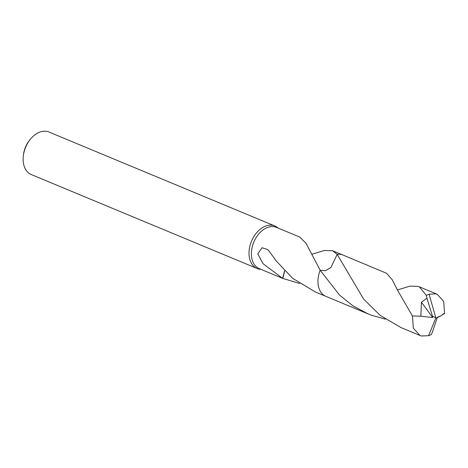 <?xml version="1.0" encoding="UTF-8"?>
<svg xmlns="http://www.w3.org/2000/svg" width="468" height="468" viewBox="0 0 468 468"><rect width="100%" height="100%" fill="white"/><g stroke="black" fill="none" stroke-linecap="round" stroke-linejoin="round"><path stroke-width="0.7" d="M278.103 228.074L277.98 227.963A23.037 15.713 112.6 0 0 274.839 225.968A23.037 15.713 112.6 0 0 250.76 243.12A23.037 15.713 112.6 0 0 257.148 268.509A23.037 15.713 112.6 0 0 260.775 269.328L260.945 269.34M312.057 254.223L324.26 250.491L332.637 250.754L337.176 254.37L330.929 267.526L325.459 270.697L320.194 270.276A22.347 15.239 112.6 0 0 320.188 270.282L320.194 270.276A22.347 15.245 112.6 0 0 320.188 270.282L305.99 243.22L299.766 237.083A22.347 15.239 -67.4 0 1 299.865 237.124L276.442 227.384A22.347 15.239 112.6 0 0 253.083 244.021A22.347 15.239 112.6 0 0 259.278 268.644L282.701 278.39A22.347 15.239 -67.4 0 1 282.584 278.337L284.573 270.89M274.839 225.968L48.97 132.023A23.037 15.713 112.6 0 0 29.788 139.985A23.037 15.713 112.6 0 0 24.886 149.175A23.037 15.713 112.6 0 0 23.4 155.347A23.037 15.713 112.6 0 0 31.274 174.564L257.148 268.509M29.788 139.985L28.952 141.079A19.352 13.198 112.6 0 0 24.833 148.801A19.352 13.198 112.6 0 0 23.587 153.984L23.4 155.347M337.176 254.37L363.659 299.128L380.291 315.496L401.146 327.653L420.083 335.527L413.367 328.22L412.425 315.959L397.858 290.786L392.073 279.513L386.445 273.224L343.026 255.066A22.353 15.245 112.6 0 0 341.739 254.627A22.353 15.245 112.6 0 0 337.176 254.37L330.923 267.538L325.453 270.709L320.188 270.282A22.353 15.245 112.6 0 0 325.857 296.343L368.123 313.923L352.849 305.768L339.61 295.162L320.188 270.282M282.584 278.337L263.098 263.736L257.786 253.843L262.027 247.742L267.286 249.456L268.574 250.462L275.131 259.336A22.347 15.239 112.6 0 0 275.079 259.717L292.652 278.296L315.473 292.02L325.453 296.168M299.66 283.503L282.795 278.425L284.679 271.001M397.759 289.868L409.974 286.129L418.304 286.381L419.463 286.96L426.319 295.413L426.921 298.174L421.434 302.229L420.861 316.216L412.425 315.959M426.921 298.174L432.444 316.116L435.866 317.889L429.074 294.22A22.347 15.239 112.6 0 0 426.319 295.413M429.074 294.22L435.989 293.834L437.247 294.261L443.699 301.462L444.6 313.706L442.441 314.408M385.322 319.129L371.849 315.373L368.123 313.923M432.297 332.403L436.913 318.679L435.866 317.889L428.583 335.708A22.347 15.239 112.6 0 0 431.332 334.509M428.583 335.708L421.393 335.977L420.083 335.527M432.444 316.116L432.678 317.532L421.434 302.229M432.678 317.532L420.861 316.216M431.338 334.509L432.303 332.403M437.013 317.754L441.412 315.631L443.676 313.665L444.6 313.706M436.872 318.649L437.042 317.409L441.412 315.631M432.403 316.099L435.866 317.889M342.617 254.908L332.637 250.754M311.507 253.954L312.326 254.27M437.247 294.261L418.304 286.381M397.127 289.552L397.999 289.897"/></g></svg>
